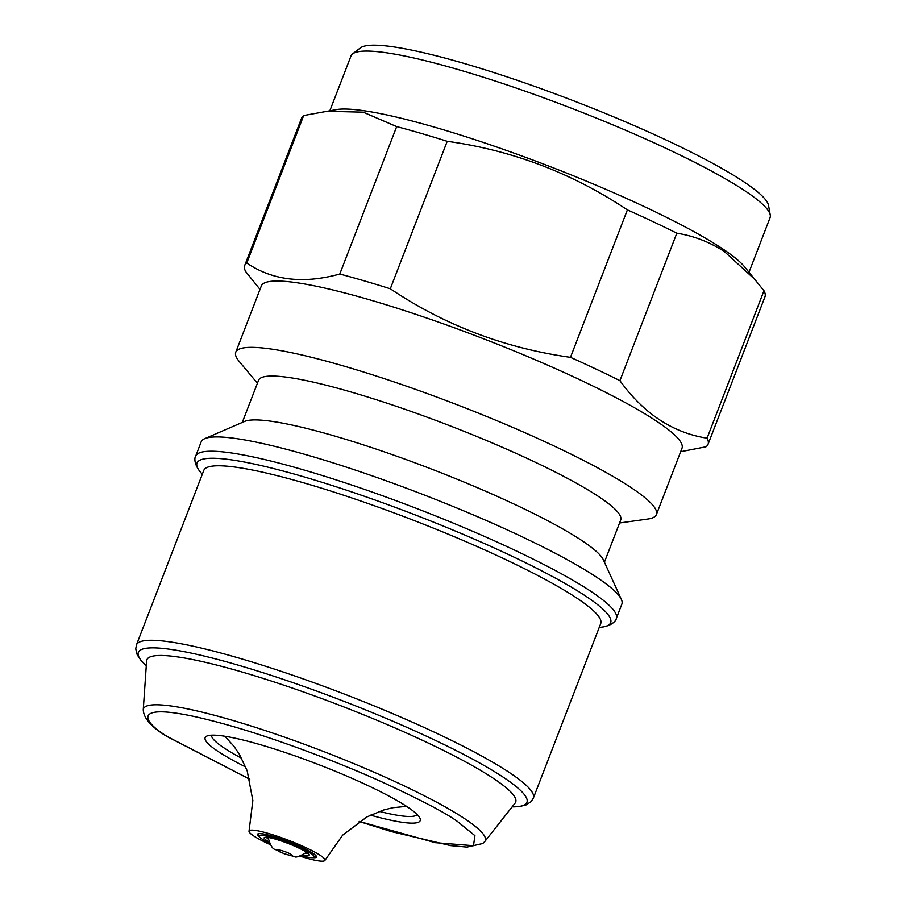 <?xml version="1.0" encoding="UTF-8"?>
<svg xmlns="http://www.w3.org/2000/svg" width="906" height="906" viewBox="0 0 906 906"><rect width="100%" height="100%" fill="white"/><g stroke="black" fill="none" stroke-linecap="round" stroke-linejoin="round"><path stroke-width="1.36" d="M300.033 856.147A40.679 5.538 -158.9 0 0 324.937 860.36A40.679 5.538 -158.9 0 0 320.271 855.355A40.679 5.538 -158.9 0 0 278.267 836.578A40.679 5.538 -158.9 0 0 249.037 831.074A40.679 5.538 -158.9 0 0 253.748 835.966A40.679 5.538 -158.9 0 0 270.316 844.675M268.153 837.427A20.555 2.797 -158.9 0 0 268.108 837.642C270.294 845.219 272.638 849.149 275.13 849.42L284.62 853.962L294.507 856.578C295.65 857.869 299.614 856.476 306.398 852.41A20.555 2.797 -158.9 0 0 306.5 852.229M329.954 110.464L350.996 55.946A224.597 30.589 21.1 0 1 352.615 53.873L360.35 47.916A219.512 29.887 21.1 0 1 525.854 83.284A219.512 29.887 21.1 0 1 743.045 181.279A219.512 29.887 21.1 0 1 768.537 205.424L770.259 215.028A224.597 30.589 21.1 0 1 770.066 217.655L749.036 272.174M352.615 53.873A224.597 30.589 21.1 0 1 521.958 90.056A224.597 30.589 21.1 0 1 744.188 190.328A224.597 30.589 21.1 0 1 770.259 215.028M260.011 289.399L245.685 271.596A248.323 33.816 21.1 0 1 244.699 265.492L301.607 118.04A248.323 33.816 21.1 0 1 303.669 115.538L337.27 109.445A224.597 30.589 21.1 0 1 515.967 153.827A224.597 30.589 21.1 0 1 721.822 248.289A224.597 30.589 21.1 0 1 744.302 266.5L763.973 290.724A248.323 33.816 21.1 0 1 764.958 296.828L708.05 444.291A248.323 33.816 21.1 0 1 705.989 446.783L680.655 451.72M324.563 111.223L363.193 112.174L396.681 126.591A248.323 33.816 21.1 0 1 447.213 141.313C512.241 150.271 572.298 173.137 627.382 209.886A248.323 33.816 21.1 0 1 676.816 233.204C693.77 235.888 709.636 242.015 724.404 251.562L755.853 280.35M257.406 383.238L239.173 361.392A225.447 30.702 21.1 0 1 235.753 352.241L261.336 285.945A225.447 30.702 21.1 0 1 369.807 299.863A225.447 30.702 21.1 0 1 656.012 420.826A225.447 30.702 21.1 0 1 681.992 448.255L656.408 514.563A225.447 30.702 21.1 0 1 647.733 519.047L619.545 522.977M244.699 265.492A248.323 33.816 21.1 0 1 246.772 263C272.287 280.418 303.295 284.11 339.784 274.042A248.323 33.816 21.1 0 1 364.178 280.837A248.323 33.816 21.1 0 1 390.305 288.776C444.71 325.265 504.767 348.119 570.474 357.349A248.323 33.816 21.1 0 1 619.919 380.667C643.668 413.589 672.716 432.762 707.076 438.187A248.323 33.816 21.1 0 1 708.05 444.291M235.753 352.241A225.447 30.702 21.1 0 1 398.855 383.544A225.447 30.702 21.1 0 1 630.429 487.134A225.447 30.702 21.1 0 1 656.408 514.563M242.287 422.434L258.561 380.271A194.088 26.433 21.1 0 1 398.968 407.213A194.088 26.433 21.1 0 1 598.334 496.386A194.088 26.433 21.1 0 1 620.701 519.999L604.427 562.173M195.673 456.114L201.189 441.822A225.447 30.702 21.1 0 1 204.711 438.663L244.654 421.403A194.088 26.433 21.1 0 1 394.314 455.344A194.088 26.433 21.1 0 1 581.403 540.259A194.088 26.433 21.1 0 1 603.362 559.817L621.369 599.432A225.447 30.702 21.1 0 1 621.844 604.143L616.329 618.436C616.499 619.602 612.966 626.284 599.546 627.371A221.676 30.181 21.1 0 0 585.106 595.718A221.676 30.181 21.1 0 0 329.614 484.687A221.676 30.181 21.1 0 0 202.106 474.008C192.899 464.189 194.767 456.862 195.673 456.114A225.447 30.702 21.1 0 1 358.776 487.417A225.447 30.702 21.1 0 1 590.35 591.006A225.447 30.702 21.1 0 1 616.329 618.436M204.711 438.663A225.447 30.702 21.1 0 1 378.538 478.074A225.447 30.702 21.1 0 1 595.865 576.714A225.447 30.702 21.1 0 1 621.369 599.432M533.385 798.061A212.729 28.969 21.1 0 0 508.878 772.184A212.729 28.969 21.1 0 0 290.362 674.438A212.729 28.969 21.1 0 0 136.455 644.902L203.793 470.407A212.729 28.969 21.1 0 1 357.689 499.942A212.729 28.969 21.1 0 1 576.205 597.688A212.729 28.969 21.1 0 1 600.723 623.566L533.385 798.061L531.233 801.516L526.193 804.879L519.919 806.453L512.128 806.884M143.25 709.794L146.613 660.893A197.667 26.92 21.1 0 1 286.092 685.933A197.667 26.92 21.1 0 1 492.909 778.05A197.667 26.92 21.1 0 1 515.118 803.09L484.767 841.572A183.193 24.949 21.1 0 0 464.178 818.356A183.193 24.949 21.1 0 0 272.513 732.999A183.193 24.949 21.1 0 0 143.25 709.794C143.646 718.333 151.517 727.201 166.863 736.419L249.784 779.273M245.719 767.008A115.266 15.696 21.1 0 1 218.425 751.663A115.266 15.696 21.1 0 1 206.942 736.023A115.266 15.696 21.1 0 1 295.82 756.17A115.266 15.696 21.1 0 1 406.93 806.6A115.266 15.696 21.1 0 1 419.965 818.22A115.266 15.696 21.1 0 1 370.418 815.128M211.585 735.174A110.181 15.006 -158.9 0 0 224.394 748.175A110.181 15.006 -158.9 0 0 241.608 758.254M259.705 837.11A31.608 4.303 21.1 0 1 257.519 834.279A31.608 4.303 21.1 0 1 280.384 838.662A31.608 4.303 21.1 0 1 312.853 853.192A31.608 4.303 21.1 0 1 316.5 857.042A31.608 4.303 21.1 0 1 312.978 857.654M269.546 843.327A29.49 4.02 21.1 0 1 262.593 839.409A29.49 4.02 21.1 0 1 259.252 836.442A29.49 4.02 21.1 0 1 278.697 839.296A29.49 4.02 21.1 0 1 310.826 853.463A29.49 4.02 21.1 0 1 313.759 857.472A29.49 4.02 21.1 0 1 301.505 855.66M268.935 841.9A24.156 3.284 21.1 0 1 266.953 840.689A24.156 3.284 21.1 0 1 264.552 837.404A24.156 3.284 21.1 0 1 283.17 841.629A24.156 3.284 21.1 0 1 306.455 852.195A24.156 3.284 21.1 0 1 309.184 854.63A24.156 3.284 21.1 0 1 302.921 855.015M266.398 837.235A22.457 3.058 -158.9 0 0 268.221 839.024M305.379 853.361A22.457 3.058 -158.9 0 0 307.938 853.259M379.342 811.402A110.181 15.006 -158.9 0 0 417.1 814.471M707.076 438.187L763.973 290.724M303.669 115.538L246.772 263M396.681 126.591L339.784 274.042M447.213 141.313L390.305 288.776M627.382 209.886L570.474 357.349M676.816 233.204L619.919 380.667M146.285 665.706A208.267 28.358 21.1 0 1 257.213 670.893A208.267 28.358 21.1 0 1 502.955 777.008A208.267 28.358 21.1 0 1 512.128 806.872M249.762 779.194L168.188 737.02C139.026 719.919 126.976 695.989 232.831 726.442C281.562 740.519 341.041 763.43 380.361 781.21C419.614 799.307 445.22 812.648 457.168 821.244L474.937 835.672L473.476 845.694L435.265 842.682L359.24 821.436M277.768 850.632C271.109 847.099 288.957 852.297 290.928 854.471C297.587 858.005 279.739 852.795 277.768 850.632M136.455 644.902L135.741 648.9L137.202 654.778L140.804 660.168L146.285 665.717M324.937 860.36L342.638 835.173L366.862 816.929L383.691 809.964L393.011 807.688L406.545 806.351M313.759 857.472L316.409 856.329M259.252 836.442L258.063 833.814M249.037 831.074L252.842 800.53L247.157 770.734L239.354 754.268L233.986 746.329L224.858 736.25M359.172 821.482L391.335 831.583L450.758 845.638L467.02 847.099L482.807 843.497L484.767 841.572"/></g></svg>
